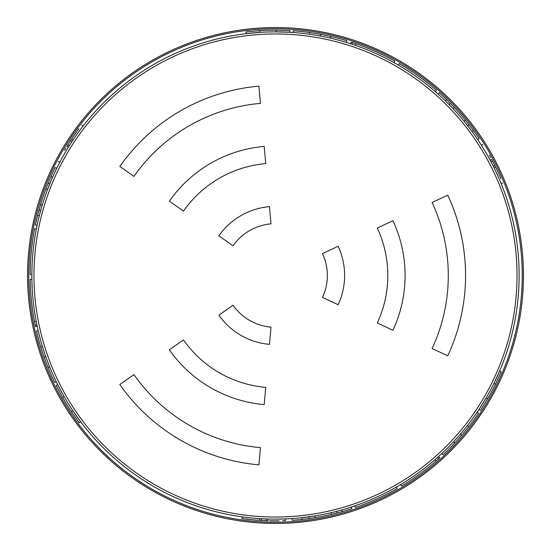 <?xml version="1.0" encoding="UTF-8"?>
<svg xmlns="http://www.w3.org/2000/svg" width="551" height="551" viewBox="0 0 551 551"><rect width="100%" height="100%" fill="white"/><g stroke="black" fill="none" stroke-linecap="round" stroke-linejoin="round"><path stroke-width="0.83" d="M275.5 33.969A241.531 241.531 0 0 1 517.031 275.5A241.531 241.531 0 0 1 275.5 517.031A241.531 241.531 0 0 1 33.969 275.5A241.531 241.531 0 0 1 275.5 33.969M519.132 275.5A243.632 243.632 0 0 1 275.5 519.132A243.632 243.632 0 0 1 31.868 275.5A243.632 243.632 0 0 1 275.5 31.868A243.632 243.632 0 0 1 519.132 275.5M27.55 275.5A247.95 247.95 0 0 1 275.5 27.55A247.95 247.95 0 0 1 523.45 275.5A247.95 247.95 0 0 1 275.5 523.45A247.95 247.95 0 0 1 27.55 275.5M28.755 275.5A246.745 246.745 0 0 1 275.5 28.755A246.745 246.745 0 0 1 522.245 275.5A246.745 246.745 0 0 1 275.5 522.245A246.745 246.745 0 0 1 28.755 275.5M472.035 131.517L473.426 130.497A245.36 245.36 0 0 1 479.136 138.632L477.703 139.596A243.632 243.632 0 0 0 472.035 131.517L463.97 121.11L465.306 120.022A245.36 245.36 0 0 0 454.382 107.562L446.537 99.586L445.332 100.826L449.127 104.594L450.36 103.381M454.382 107.562L453.122 108.747L449.127 104.594M350.698 43.763L351.235 42.117L352.55 42.551L352.006 44.197L350.691 43.763L351.566 44.046M351.855 44.142L350.684 43.763L351.235 42.117M289.805 32.289L276.237 31.868L276.244 30.14L289.909 30.567L289.805 32.289M259.79 32.378L246.276 33.632L246.07 31.91L259.679 30.649L259.79 32.378M499.316 179.254L501.148 183.635L502.746 182.98M494.075 167.883C503.394 188.346 503.394 188.346 494.075 167.883L495.625 167.118C505.005 187.712 505.005 187.712 495.625 167.118L494.75 165.362L493.207 166.14M483.971 149.417L481.416 145.292L482.876 144.369M49.755 183.882L48.151 183.228L50.961 176.589L52.545 177.291L47.565 189.475L45.947 188.862A245.36 245.36 0 0 0 40.622 204.552L37.633 215.331L39.307 215.758L40.678 210.585L39.011 210.124M40.622 204.552L42.275 205.055L40.678 210.585M73.014 140.016C86.073 121.716 86.073 121.716 73.014 140.016L71.582 139.052C84.716 120.635 84.716 120.635 71.582 139.052L70.494 140.691L71.94 141.641M68.338 147.282C57.084 166.739 57.084 166.739 68.338 147.282L66.871 146.373C55.548 165.954 55.548 165.954 66.871 146.373L67.911 144.699L69.378 145.622M258.433 520.261L254.548 519.958C244.245 518.939 244.245 518.939 254.548 519.958L241.999 518.56L242.233 516.845L246.944 517.451M248.68 519.386L246.717 519.166M279.088 520.833L275.5 520.86C288.504 520.633 288.504 520.633 275.5 520.86L269.804 520.791M272.752 520.84L269.597 520.785M268.041 519.014L267.986 520.743L259.294 520.323C236.772 518.154 236.772 518.154 259.294 520.323L259.411 518.601C237.033 516.439 237.033 516.439 259.411 518.601M57.724 384.715L64.143 396.679L62.642 397.533L56.174 385.493L57.724 384.715M72.801 410.667L80.646 421.742L79.261 422.782L71.368 411.625L72.801 410.667M37.213 326.24L35.519 326.605L35.236 325.242L36.931 324.897L37.213 326.247L37.027 325.345M36.965 325.056L37.213 326.254L35.526 326.619M275.5 519.125L285.301 518.932L285.37 520.661L282.725 520.75M478.971 409.489L486.12 397.953L487.614 398.821L480.417 410.44L478.971 409.489M493.903 383.455L499.578 371.126L501.169 371.801L495.452 384.219L493.903 383.455M437.687 457.302L438.596 456.483L439.753 457.764L438.713 458.701L437.563 457.413L438.596 456.49L437.907 457.103M309.028 516.81L309.269 518.525L302.113 519.407L301.927 517.692L314.965 515.908L315.248 517.616A245.36 245.36 0 0 0 331.495 514.379L342.329 511.583L341.854 509.916L336.695 511.321L337.129 512.995M331.495 514.379L331.103 512.699L336.695 511.321M67.911 144.699L70.494 140.691M78.738 128.927L74.268 135.119C80.301 126.716 80.301 126.716 74.268 135.119L72.064 138.335M49.597 366.725L47.992 367.372A245.36 245.36 0 0 0 54.714 382.518L56.264 381.767M47.992 367.372L44.094 357.062L45.726 356.49M44.094 357.062L40.808 347.068L42.461 346.565M40.808 347.068A245.36 245.36 0 0 1 36.518 331.061L38.198 330.676M36.345 229.002L34.651 228.672A245.36 245.36 0 0 0 30.147 274.377L31.875 274.384M71.368 411.625A245.36 245.36 0 0 1 62.642 397.533M35.271 325.407L34.782 322.989M35.236 325.242L34.541 321.743L36.235 321.419M34.541 321.743A245.36 245.36 0 0 1 30.174 279.343L31.903 279.323M50.961 176.589A245.36 245.36 0 0 1 55.155 167.573L56.705 168.337M37.082 225.373L35.388 225.022A245.36 245.36 0 0 1 37.633 215.331M48.151 183.228L45.947 188.862M266.016 520.674L266.085 518.946M261.257 520.447L261.353 518.718M467.455 425.524L468.818 426.591A245.36 245.36 0 0 0 478.578 413.202L477.145 412.231M468.818 426.591L461.841 435.118L460.526 433.995M461.841 435.118L454.823 442.963L453.563 441.785M454.823 442.963A245.36 245.36 0 0 1 443.114 454.685L441.93 453.418M354.81 505.859L355.374 507.492A245.36 245.36 0 0 0 397.202 488.544L396.348 487.043M495.452 384.219A245.36 245.36 0 0 1 487.614 398.821M438.837 458.59L436.984 460.223M438.713 458.701L436.027 461.056L434.897 459.748M436.027 461.056A245.36 245.36 0 0 1 401.493 486.037L400.611 484.556M302.113 519.407A245.36 245.36 0 0 1 292.209 520.289L292.092 518.567M351.304 507.037L351.841 508.683A245.36 245.36 0 0 1 342.329 511.583M309.269 518.525L315.248 517.616M491.037 161.925L492.566 161.126L491.644 159.384C480.341 139.782 480.341 139.782 491.644 159.384L490.121 160.203M492.566 161.126L494.75 165.362M500.818 178.386L497.691 171.416C501.947 180.845 501.947 180.845 497.691 171.416L496.003 167.897M309.448 34.245L309.69 32.537A245.36 245.36 0 0 0 293.215 30.78L293.091 32.502M309.69 32.537L320.565 34.314L320.248 36.015M320.565 34.314L330.862 36.469L330.476 38.15M330.862 36.469A245.36 245.36 0 0 1 346.868 40.753L346.365 42.406M435.345 91.638L436.475 90.33A245.36 245.36 0 0 0 399.151 63.579L398.283 65.073M259.679 30.649A245.36 245.36 0 0 1 276.244 30.14M352.392 42.503L354.754 43.295M352.55 42.551L355.932 43.701L355.367 45.334M355.932 43.701A245.36 245.36 0 0 1 394.833 61.113L393.993 62.628M438.121 94.083L439.271 92.795A245.36 245.36 0 0 1 446.537 99.586M467.716 125.807L469.08 124.746L465.306 120.022M473.426 130.497L469.08 124.746M77.698 130.332L78.876 128.741M64.405 150.444L65.92 147.923M34.362 320.82L34.265 320.289M435.318 461.669L434.911 462.02M500.122 176.781L500.914 178.593M489.35 155.21L490.776 157.786M258.936 464.844A190.067 190.067 0 0 1 119.808 384.515L133.962 374.604A172.787 172.787 0 0 0 260.444 447.632L258.936 464.844A190.067 190.067 0 0 1 119.808 384.515M169.343 201.17A129.588 129.588 0 0 1 264.204 146.401L265.713 163.613A112.314 112.314 0 0 0 183.497 211.081L169.343 201.17A129.588 129.588 0 0 1 264.204 146.401M270.982 327.136L269.473 344.354A69.116 69.116 0 0 1 218.885 315.144L233.039 305.233A51.835 51.835 0 0 0 270.982 327.136L269.473 344.354A69.116 69.116 0 0 1 218.885 315.144M338.142 246.29A69.116 69.116 0 0 1 338.142 304.71L322.48 297.409A51.835 51.835 0 0 0 322.48 253.591L338.142 246.29A69.116 69.116 0 0 1 338.142 304.71M218.885 235.856A69.116 69.116 0 0 1 269.473 206.646L270.982 223.858A51.835 51.835 0 0 0 233.039 245.767L218.885 235.856A69.116 69.116 0 0 1 269.473 206.646L270.982 223.858M392.946 220.731A129.588 129.588 0 0 1 392.946 330.269L377.29 322.962A112.314 112.314 0 0 0 377.29 228.031L392.946 220.731A129.588 129.588 0 0 1 392.946 330.269M264.204 404.599A129.588 129.588 0 0 1 169.343 349.83L183.497 339.919A112.314 112.314 0 0 0 265.713 387.381L264.204 404.599A129.588 129.588 0 0 1 169.343 349.83M119.808 166.485A190.067 190.067 0 0 1 258.936 86.156L260.444 103.368A172.787 172.787 0 0 0 133.962 176.396L119.808 166.485A190.067 190.067 0 0 1 258.936 86.156M432.101 202.479A172.787 172.787 0 0 1 432.101 348.521L447.756 355.822A190.067 190.067 0 0 0 447.756 195.171L432.101 202.479M275.5 519.132A243.632 243.632 0 0 1 31.868 275.5A243.632 243.632 0 0 1 275.5 31.868M59.777 162.276L58.248 161.471M83.118 126.014L81.755 124.953M438.589 456.49L439.746 457.778"/></g></svg>
